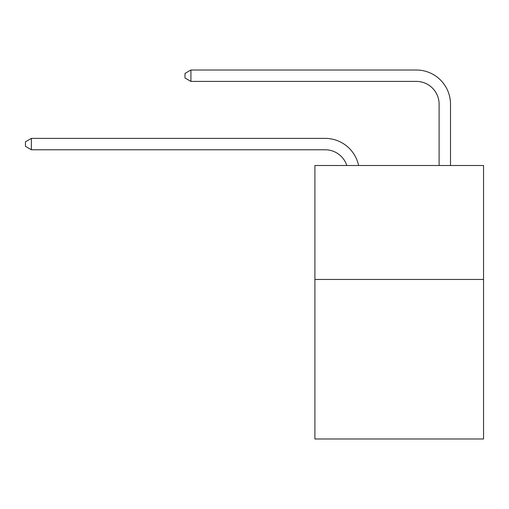 <?xml version="1.0" encoding="UTF-8"?>
<svg xmlns="http://www.w3.org/2000/svg" width="509" height="509" viewBox="0 0 509 509"><rect width="100%" height="100%" fill="white"/><g stroke="black" fill="none" stroke-linecap="round" stroke-linejoin="round"><path stroke-width="0.76" d="M483.55 279.454L483.55 438.993L314.899 438.993L314.899 165.501L483.55 165.501L483.55 279.454L314.899 279.454M325.149 149.773A22.79 22.79 -33.8 0 1 346.82 165.501A22.79 22.79 -31.4 0 0 325.149 149.773L31.373 149.773L25.45 146.357L25.45 141.801L31.373 138.378L325.149 138.378A34.186 34.186 146.2 0 1 358.603 165.501M439.108 165.501L439.108 104.192A22.79 22.79 19 0 0 416.317 81.402L190.913 81.402L184.99 77.985L184.99 73.423L190.913 70.007L416.317 70.007A34.186 34.186 37.4 0 1 450.503 104.192L450.503 165.501M439.108 104.192A22.79 22.79 -142.6 0 0 416.317 81.402A22.79 22.79 -142.6 0 1 439.108 104.192A22.79 22.79 -142.6 0 0 416.317 81.402A22.79 22.79 -142.6 0 1 439.108 104.192A22.79 22.79 -142.6 0 0 416.317 81.402A22.79 22.79 -142.6 0 1 439.108 104.192A22.79 22.79 -142.6 0 0 416.317 81.402A22.79 22.79 -142.6 0 1 439.108 104.192A22.79 22.79 -142.6 0 0 416.317 81.402A22.79 22.79 -142.6 0 1 439.108 104.192A22.79 22.79 -142.6 0 0 416.317 81.402A22.79 22.79 -142.6 0 1 439.108 104.192A22.79 22.79 -142.6 0 0 416.317 81.402A22.79 22.79 -142.6 0 1 439.108 104.192A22.79 22.79 -142.6 0 0 416.317 81.402A22.79 22.79 -142.6 0 1 439.108 104.192A22.79 22.79 -142.6 0 0 416.317 81.402A22.79 22.79 -142.6 0 1 439.108 104.192A22.79 22.79 -142.6 0 0 416.317 81.402A22.79 22.79 -142.6 0 1 439.108 104.192A22.79 22.79 -142.6 0 0 416.317 81.402A22.79 22.79 -142.6 0 1 439.108 104.192A22.79 22.79 -142.6 0 0 416.317 81.402A22.79 22.79 -142.6 0 1 439.108 104.192A22.79 22.79 -142.6 0 0 416.317 81.402A22.79 22.79 -142.6 0 1 439.108 104.192A22.79 22.79 -142.6 0 0 416.317 81.402A22.79 22.79 -142.6 0 1 439.108 104.192A22.79 22.79 -142.6 0 0 416.317 81.402A22.79 22.79 -142.6 0 1 439.108 104.192A22.79 22.79 -142.6 0 0 416.317 81.402A22.79 22.79 -142.6 0 1 439.108 104.192A22.79 22.79 -142.6 0 0 416.317 81.402A22.79 22.79 -142.6 0 1 439.108 104.192A22.79 22.79 -142.6 0 0 416.317 81.402A22.79 22.79 -142.6 0 1 439.108 104.192A22.79 22.79 -142.6 0 0 416.317 81.402A22.79 22.79 -142.6 0 1 439.108 104.192A22.79 22.79 -142.6 0 0 416.317 81.402M31.373 138.378L31.373 149.773M190.913 70.007L190.913 81.402"/></g></svg>
